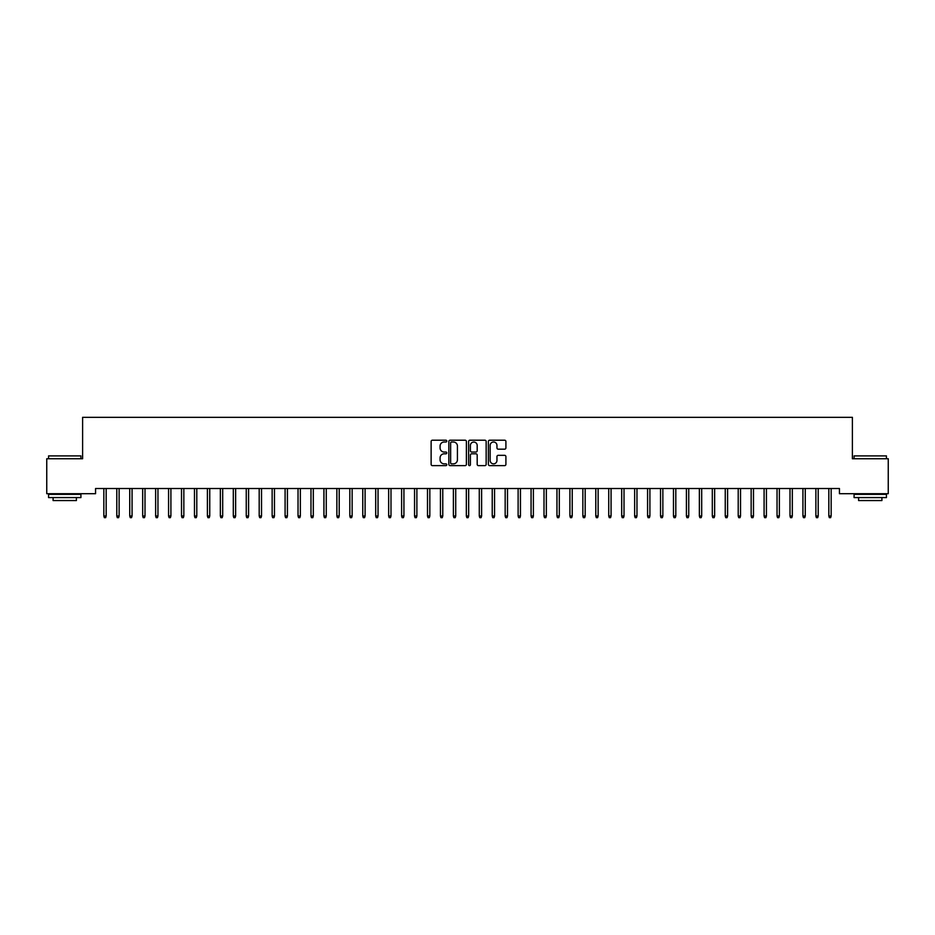 <?xml version="1.0" encoding="UTF-8"?>
<svg xmlns="http://www.w3.org/2000/svg" width="935" height="935" viewBox="0 0 935 935"><rect width="100%" height="100%" fill="white"/><g stroke="black" fill="none" stroke-linecap="round" stroke-linejoin="round"><path stroke-width="1.4" d="M446.79 441.11A0.888 0.888 0 0 0 445.901 440.21L432.391 440.21A1.274 1.274 0 0 0 431.128 441.484L431.128 464.356A1.274 1.274 0 0 0 432.391 465.63L445.901 465.63A0.888 0.888 0 0 0 446.79 464.742A0.888 0.888 0 0 0 445.901 463.853L444.148 463.853A4.067 4.067 0 0 1 440.081 459.786L440.081 457.881A4.067 4.067 0 0 1 444.148 453.814L445.901 453.814A0.888 0.888 0 0 0 446.79 452.926A0.888 0.888 0 0 0 445.901 452.037L444.148 452.037A4.067 4.067 0 0 1 440.081 447.97L440.081 446.065A4.067 4.067 0 0 1 444.148 441.998L445.901 441.998A0.888 0.888 0 0 0 446.79 441.11M504.643 449.174A1.274 1.274 0 0 0 505.905 447.9L505.905 441.484A1.274 1.274 0 0 0 504.643 440.21L489.648 440.21A1.274 1.274 0 0 0 488.374 441.484L488.374 464.356A1.274 1.274 0 0 0 489.648 465.63L504.643 465.63A1.274 1.274 0 0 0 505.905 464.356L505.905 456.607A1.274 1.274 0 0 0 504.643 455.333L498.215 455.333A1.274 1.274 0 0 0 496.952 456.607L496.952 460.452A3.401 3.401 0 0 1 493.551 463.853A3.401 3.401 0 0 1 490.15 460.452L490.15 445.399A3.401 3.401 0 0 1 493.551 441.998A3.401 3.401 0 0 1 496.952 445.399L496.952 447.9A1.274 1.274 0 0 0 498.215 449.174L504.643 449.174M839.443 488.526L95.557 488.526L95.557 493.703L46.75 493.703L46.75 458.746L82.607 458.746L82.607 417.326L852.393 417.326L852.393 458.746L888.25 458.746L888.25 493.703L839.443 493.703L839.443 488.526M466.39 441.484A1.274 1.274 0 0 0 465.116 440.21L450.121 440.21A1.274 1.274 0 0 0 448.847 441.484L448.847 464.356A1.274 1.274 0 0 0 450.121 465.63L465.116 465.63A1.274 1.274 0 0 0 466.39 464.356L466.39 441.484M469.884 440.21L484.879 440.21A1.274 1.274 0 0 1 486.153 441.484L486.153 464.356A1.274 1.274 0 0 1 484.879 465.63L478.463 465.63A1.274 1.274 0 0 1 477.189 464.356L477.189 455.088A1.274 1.274 0 0 0 475.915 453.814L471.661 453.814A1.274 1.274 0 0 0 470.387 455.088L470.387 464.742A0.888 0.888 0 0 1 469.499 465.63A0.888 0.888 0 0 1 468.61 464.742L468.61 441.484A1.274 1.274 0 0 1 469.884 440.21M451.523 441.998A0.888 0.888 0 0 0 450.635 442.886L450.635 462.965A0.888 0.888 0 0 0 451.523 463.853L453.358 463.853A4.067 4.067 0 0 0 457.425 459.786L457.425 446.065A4.067 4.067 0 0 0 453.358 441.998L451.523 441.998M477.189 445.457A3.401 3.401 0 0 0 473.788 442.056A3.401 3.401 0 0 0 470.387 445.457L470.387 450.763A1.274 1.274 0 0 0 471.661 452.037L475.915 452.037A1.274 1.274 0 0 0 477.189 450.763L477.189 445.457M106.169 515.991L105.655 517.674L104.358 517.674L103.843 515.991L106.169 515.991L106.169 488.526M103.843 515.991L103.843 488.526M119.119 515.991L118.605 517.674L117.307 517.674L116.793 515.991L119.119 515.991L119.119 488.526M116.793 515.991L116.793 488.526M132.069 515.991L131.543 517.674L130.257 517.674L129.731 515.991L132.069 515.991L132.069 488.526M129.731 515.991L129.731 488.526M48.562 455.906L80.924 455.906L48.562 455.906L48.562 458.746M80.924 497.584L48.562 497.584L48.562 494.346L80.924 494.346L80.924 497.584M76.401 497.584L76.401 500.564L53.096 500.564L53.096 497.584M854.076 455.906L886.438 455.906L854.076 455.906L854.076 458.746M886.438 497.584L854.076 497.584L854.076 494.346L886.438 494.346L886.438 497.584M881.904 497.584L881.904 500.564L858.599 500.564L858.599 497.584M145.007 515.991L144.493 517.674L143.195 517.674L142.681 515.991L145.007 515.991L145.007 488.526M142.681 515.991L142.681 488.526M157.957 515.991L157.442 517.674L156.145 517.674L155.631 515.991L157.957 515.991L157.957 488.526M155.631 515.991L155.631 488.526M170.906 515.991L170.38 517.674L169.095 517.674L168.569 515.991L170.906 515.991L170.906 488.526M168.569 515.991L168.569 488.526M183.844 515.991L183.33 517.674L182.033 517.674L181.519 515.991L183.844 515.991L183.844 488.526M181.519 515.991L181.519 488.526M196.794 515.991L196.28 517.674L194.983 517.674L194.468 515.991L196.794 515.991L196.794 488.526M194.468 515.991L194.468 488.526M209.744 515.991L209.23 517.674L207.932 517.674L207.406 515.991L209.744 515.991L209.744 488.526M207.406 515.991L207.406 488.526M222.694 515.991L222.168 517.674L220.87 517.674L220.356 515.991L222.694 515.991L222.694 488.526M220.356 515.991L220.356 488.526M235.632 515.991L235.117 517.674L233.82 517.674L233.306 515.991L235.632 515.991L235.632 488.526M233.306 515.991L233.306 488.526M248.581 515.991L248.067 517.674L246.77 517.674L246.256 515.991L248.581 515.991L248.581 488.526M246.256 515.991L246.256 488.526M261.531 515.991L261.005 517.674L259.72 517.674L259.194 515.991L261.531 515.991L261.531 488.526M259.194 515.991L259.194 488.526M274.469 515.991L273.955 517.674L272.658 517.674L272.143 515.991L274.469 515.991L274.469 488.526M272.143 515.991L272.143 488.526M287.419 515.991L286.905 517.674L285.607 517.674L285.093 515.991L287.419 515.991L287.419 488.526M285.093 515.991L285.093 488.526M300.369 515.991L299.843 517.674L298.557 517.674L298.031 515.991L300.369 515.991L300.369 488.526M298.031 515.991L298.031 488.526M313.307 515.991L312.793 517.674L311.495 517.674L310.981 515.991L313.307 515.991L313.307 488.526M310.981 515.991L310.981 488.526M326.257 515.991L325.742 517.674L324.445 517.674L323.931 515.991L326.257 515.991L326.257 488.526M323.931 515.991L323.931 488.526M339.206 515.991L338.68 517.674L337.395 517.674L336.869 515.991L339.206 515.991L339.206 488.526M336.869 515.991L336.869 488.526M352.144 515.991L351.63 517.674L350.333 517.674L349.819 515.991L352.144 515.991L352.144 488.526M349.819 515.991L349.819 488.526M365.094 515.991L364.58 517.674L363.283 517.674L362.768 515.991L365.094 515.991L365.094 488.526M362.768 515.991L362.768 488.526M378.044 515.991L377.53 517.674L376.232 517.674L375.706 515.991L378.044 515.991L378.044 488.526M375.706 515.991L375.706 488.526M390.994 515.991L390.468 517.674L389.17 517.674L388.656 515.991L390.994 515.991L390.994 488.526M388.656 515.991L388.656 488.526M403.932 515.991L403.417 517.674L402.12 517.674L401.606 515.991L403.932 515.991L403.932 488.526M401.606 515.991L401.606 488.526M416.881 515.991L416.367 517.674L415.07 517.674L414.556 515.991L416.881 515.991L416.881 488.526M414.556 515.991L414.556 488.526M429.831 515.991L429.305 517.674L428.02 517.674L427.494 515.991L429.831 515.991L429.831 488.526M427.494 515.991L427.494 488.526M442.769 515.991L442.255 517.674L440.958 517.674L440.443 515.991L442.769 515.991L442.769 488.526M440.443 515.991L440.443 488.526M455.719 515.991L455.205 517.674L453.907 517.674L453.393 515.991L455.719 515.991L455.719 488.526M453.393 515.991L453.393 488.526M468.669 515.991L468.143 517.674L466.857 517.674L466.331 515.991L468.669 515.991L468.669 488.526M466.331 515.991L466.331 488.526M481.607 515.991L481.093 517.674L479.795 517.674L479.281 515.991L481.607 515.991L481.607 488.526M479.281 515.991L479.281 488.526M494.557 515.991L494.042 517.674L492.745 517.674L492.231 515.991L494.557 515.991L494.557 488.526M492.231 515.991L492.231 488.526M507.506 515.991L506.98 517.674L505.695 517.674L505.169 515.991L507.506 515.991L507.506 488.526M505.169 515.991L505.169 488.526M520.444 515.991L519.93 517.674L518.633 517.674L518.119 515.991L520.444 515.991L520.444 488.526M518.119 515.991L518.119 488.526M533.394 515.991L532.88 517.674L531.583 517.674L531.068 515.991L533.394 515.991L533.394 488.526M531.068 515.991L531.068 488.526M546.344 515.991L545.83 517.674L544.532 517.674L544.006 515.991L546.344 515.991L546.344 488.526M544.006 515.991L544.006 488.526M559.294 515.991L558.768 517.674L557.47 517.674L556.956 515.991L559.294 515.991L559.294 488.526M556.956 515.991L556.956 488.526M572.232 515.991L571.717 517.674L570.42 517.674L569.906 515.991L572.232 515.991L572.232 488.526M569.906 515.991L569.906 488.526M585.181 515.991L584.667 517.674L583.37 517.674L582.856 515.991L585.181 515.991L585.181 488.526M582.856 515.991L582.856 488.526M598.131 515.991L597.605 517.674L596.32 517.674L595.794 515.991L598.131 515.991L598.131 488.526M595.794 515.991L595.794 488.526M611.069 515.991L610.555 517.674L609.258 517.674L608.743 515.991L611.069 515.991L611.069 488.526M608.743 515.991L608.743 488.526M624.019 515.991L623.505 517.674L622.207 517.674L621.693 515.991L624.019 515.991L624.019 488.526M621.693 515.991L621.693 488.526M636.969 515.991L636.443 517.674L635.157 517.674L634.631 515.991L636.969 515.991L636.969 488.526M634.631 515.991L634.631 488.526M649.907 515.991L649.393 517.674L648.095 517.674L647.581 515.991L649.907 515.991L649.907 488.526M647.581 515.991L647.581 488.526M662.857 515.991L662.342 517.674L661.045 517.674L660.531 515.991L662.857 515.991L662.857 488.526M660.531 515.991L660.531 488.526M675.806 515.991L675.28 517.674L673.995 517.674L673.469 515.991L675.806 515.991L675.806 488.526M673.469 515.991L673.469 488.526M688.744 515.991L688.23 517.674L686.933 517.674L686.419 515.991L688.744 515.991L688.744 488.526M686.419 515.991L686.419 488.526M701.694 515.991L701.18 517.674L699.883 517.674L699.368 515.991L701.694 515.991L701.694 488.526M699.368 515.991L699.368 488.526M714.644 515.991L714.13 517.674L712.832 517.674L712.306 515.991L714.644 515.991L714.644 488.526M712.306 515.991L712.306 488.526M727.594 515.991L727.068 517.674L725.77 517.674L725.256 515.991L727.594 515.991L727.594 488.526M725.256 515.991L725.256 488.526M740.532 515.991L740.017 517.674L738.72 517.674L738.206 515.991L740.532 515.991L740.532 488.526M738.206 515.991L738.206 488.526M753.481 515.991L752.967 517.674L751.67 517.674L751.156 515.991L753.481 515.991L753.481 488.526M751.156 515.991L751.156 488.526M766.431 515.991L765.905 517.674L764.62 517.674L764.094 515.991L766.431 515.991L766.431 488.526M764.094 515.991L764.094 488.526M779.369 515.991L778.855 517.674L777.558 517.674L777.043 515.991L779.369 515.991L779.369 488.526M777.043 515.991L777.043 488.526M792.319 515.991L791.805 517.674L790.507 517.674L789.993 515.991L792.319 515.991L792.319 488.526M789.993 515.991L789.993 488.526M805.269 515.991L804.743 517.674L803.457 517.674L802.931 515.991L805.269 515.991L805.269 488.526M802.931 515.991L802.931 488.526M818.207 515.991L817.693 517.674L816.395 517.674L815.881 515.991L818.207 515.991L818.207 488.526M815.881 515.991L815.881 488.526M831.157 515.991L830.642 517.674L829.345 517.674L828.831 515.991L831.157 515.991L831.157 488.526M828.831 515.991L828.831 488.526M80.924 458.746L80.924 455.906M73.549 494.346L73.549 493.703M55.936 494.346L55.936 493.703M886.438 458.746L886.438 455.906M879.064 494.346L879.064 493.703M861.451 494.346L861.451 493.703"/></g></svg>
